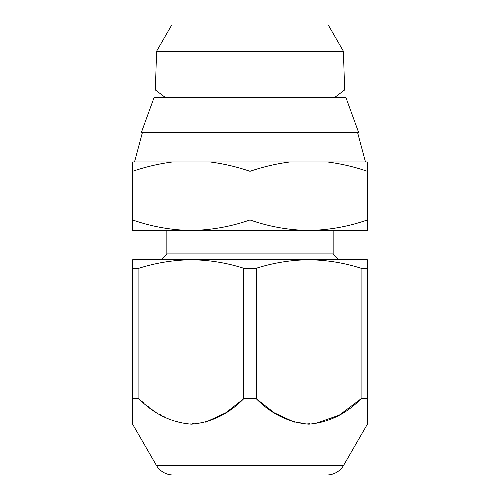 <?xml version="1.0" encoding="UTF-8"?>
<svg xmlns="http://www.w3.org/2000/svg" width="500" height="500" viewBox="0 0 500 500"><rect width="100%" height="100%" fill="white"/><g stroke="black" fill="none" stroke-linecap="round" stroke-linejoin="round"><path stroke-width="0.38" stroke-dasharray="2.5 1.88" d="M334.781 97.394L165.219 97.394L334.781 97.394M345.869 97.394L154.131 97.394M358.688 132.606L141.312 132.606M142.394 132.606L357.606 132.606L142.394 132.606M134.525 161.956L365.475 161.956L134.525 161.956M361.094 268.256L367.394 268.256L367.394 398.75L361.094 398.75L361.094 268.256C343.95 262.812 326.488 259.988 308.694 259.781L132.606 259.781L132.606 268.256L138.906 268.256L138.906 398.75L153.669 410.694L169.875 419.7L187.606 424.031L205.669 422.15M191.306 230.438L132.606 230.438L132.606 219.95C151.775 226.644 171.344 230.138 191.306 230.438L308.694 230.438L191.306 230.438C211.319 230.15 230.881 226.656 250 219.95C269.169 226.644 288.731 230.138 308.694 230.438C328.706 230.15 348.275 226.656 367.394 219.95L367.394 230.438L308.694 230.438M333.15 230.438L166.85 230.438M333.15 253.912L166.85 253.912M160.981 259.781L339.019 259.781M367.394 219.95L367.394 171.312C354.175 166.8 340.825 163.681 327.331 161.956L290.056 161.956C276.369 163.725 263.019 166.844 250 171.312C236.781 166.8 223.431 163.681 209.944 161.956L172.669 161.956C158.975 163.725 145.625 166.844 132.606 171.312L132.606 161.956L172.669 161.956M250 219.95L250 171.312M327.331 161.956L367.394 161.956L367.394 171.312M132.606 219.95L132.606 171.312M290.056 161.956L209.944 161.956M243.7 268.256L256.3 268.256L256.3 398.75L243.7 398.75L243.7 268.256C226.562 262.812 209.094 259.988 191.306 259.781C173.475 259.975 156.006 262.8 138.906 268.256M367.394 268.256L367.394 259.781L191.306 259.781M308.694 259.781C290.869 259.975 273.4 262.8 256.3 268.256M367.394 422.856L367.394 424.169M294.337 422.15L314.25 423.862M132.606 424.169L132.606 268.256M132.606 398.75L138.906 398.75M173.25 475L326.75 475M328.263 25L171.737 25M343.425 51.262L156.575 51.262M344.631 89.969L155.369 89.969M343.694 465.219L156.306 465.219"/><path stroke-width="0.75" d="M334.781 97.394L344.631 89.969L155.369 89.969L165.219 97.394M343.425 51.262L328.263 25L171.737 25L156.575 51.262L343.425 51.262L344.631 89.969M156.575 51.262L155.369 89.969M157.238 97.394L345.869 97.394L358.688 132.606L141.312 132.606L154.131 97.394L157.238 97.394M156.306 465.219A19.562 19.562 0 0 0 173.25 475L326.75 475A19.562 19.562 0 0 0 343.694 465.219L367.394 424.169L367.394 398.75L361.094 398.75C346.106 414.019 328.675 422.494 308.806 424.169C288.875 422.575 271.375 414.106 256.3 398.75L243.7 398.75C228.713 414.019 211.287 422.494 191.419 424.169C171.488 422.575 153.981 414.106 138.906 398.75L132.606 398.75L132.606 424.169L156.306 465.219L343.694 465.219M142.394 132.606L134.525 161.956M357.606 132.606L365.475 161.956M138.906 398.75L138.906 268.256C156.05 262.812 173.512 259.988 191.306 259.781L160.981 259.781L166.85 253.912L333.15 253.912L339.019 259.781L308.694 259.781L367.394 259.781L367.394 268.256L361.094 268.256L361.094 398.75L339.244 415.188L314.25 423.862M333.15 253.912L333.15 230.438L308.694 230.438L367.394 230.438L367.394 219.95C348.225 226.644 328.656 230.138 308.694 230.438C288.681 230.15 269.119 226.656 250 219.95C230.831 226.644 211.269 230.138 191.306 230.438L308.694 230.438M166.85 253.912L166.85 230.438L191.306 230.438C171.294 230.15 151.725 226.656 132.606 219.95L132.606 230.438L191.306 230.438M367.394 219.95L367.394 161.956L327.331 161.956C341.025 163.725 354.375 166.844 367.394 171.312M250 219.95L250 171.312C263.219 166.8 276.569 163.681 290.056 161.956L327.331 161.956M132.606 219.95L132.606 171.312C145.825 166.8 159.175 163.681 172.669 161.956L209.944 161.956C223.631 163.725 236.981 166.844 250 171.312M172.669 161.956L132.606 161.956L132.606 171.312M209.944 161.956L290.056 161.956M138.906 268.256L132.606 268.256L132.606 259.781L308.694 259.781C326.525 259.975 343.994 262.8 361.094 268.256M294.337 422.15L274.206 412.794L256.3 398.75L256.3 268.256L243.7 268.256L243.7 398.75L225.794 412.794L205.669 422.15M256.3 268.256C273.438 262.812 290.906 259.988 308.694 259.781M191.306 259.781C209.131 259.975 226.6 262.8 243.7 268.256M367.394 422.856L367.394 268.256M132.606 268.256L132.606 398.75"/></g></svg>
